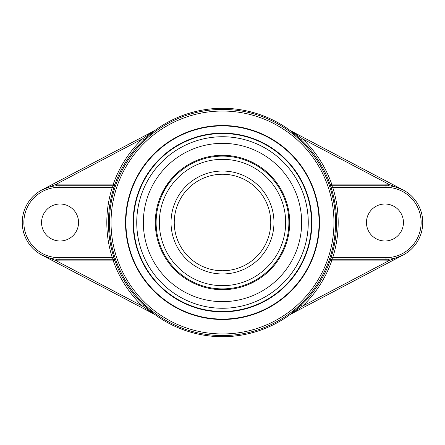 <?xml version="1.0" encoding="UTF-8"?>
<svg xmlns="http://www.w3.org/2000/svg" width="445" height="445" viewBox="0 0 445 445"><rect width="100%" height="100%" fill="white"/><g stroke="black" fill="none" stroke-linecap="round" stroke-linejoin="round"><path stroke-width="0.67" d="M222.5 270.755A48.255 48.255 0 0 1 180.709 198.375A48.255 48.255 0 0 1 264.291 198.375A48.255 48.255 0 0 1 222.5 270.755A48.255 48.255 0 0 1 180.709 198.375A48.255 48.255 0 0 1 264.291 198.375A48.255 48.255 0 0 1 222.5 270.755L216.276 270.349L222.5 270.755L228.724 270.349L222.5 270.755A48.255 48.255 0 0 0 265.431 200.467A48.255 48.255 0 0 0 183.301 194.365L180.715 198.364M178.534 202.62L180.709 198.375L178.534 202.62A48.255 48.255 0 0 0 217.733 270.516M180.709 198.375L183.301 194.365M165.006 189.309L162.77 193.519M162.147 194.843L161.936 195.316A66.388 66.388 0 0 0 215.758 288.544L215.758 289.155L229.242 289.155L229.242 288.544A66.388 66.388 0 0 0 279.994 189.309A66.388 66.388 0 0 0 168.672 183.64L168.627 183.707M222.5 288.888A66.388 66.388 0 0 0 279.994 189.309A66.388 66.388 0 0 0 165.006 189.309A66.388 66.388 0 0 0 222.5 288.888A66.388 66.388 0 0 0 279.994 189.309A66.388 66.388 0 0 0 165.006 189.309A66.388 66.388 0 0 0 222.5 288.888M222.5 308.257A85.757 85.757 0 0 0 296.771 179.619A85.757 85.757 0 0 0 148.23 179.619A85.757 85.757 0 0 0 222.5 308.257A85.757 85.757 0 0 0 239.799 138.506A85.757 85.757 0 0 0 140.692 196.773A85.757 85.757 0 0 0 222.5 308.257M222.5 289.706A67.206 67.206 0 0 0 280.7 188.897A67.206 67.206 0 0 0 164.3 188.897A67.206 67.206 0 0 0 222.5 289.706M222.5 301.654A79.154 79.154 0 0 0 291.052 182.923A79.154 79.154 0 0 0 153.948 182.923A79.154 79.154 0 0 0 222.5 301.654M168.672 183.64L167.988 183.245L161.246 194.921L161.936 195.316M125.913 222.5A96.587 96.587 0 0 1 270.794 138.851A96.587 96.587 0 0 1 270.794 306.149A96.587 96.587 0 0 1 125.913 222.5M125.512 222.5A96.988 96.988 0 0 0 270.994 306.494A96.988 96.988 0 0 0 270.994 138.506A96.988 96.988 0 0 0 125.512 222.5M222.5 311.878A89.378 89.378 0 0 0 299.902 177.811A89.378 89.378 0 0 0 145.098 177.811A89.378 89.378 0 0 0 222.5 311.878M222.5 311.472A88.972 88.972 0 0 1 145.448 178.011A88.972 88.972 0 0 1 299.552 178.011A88.972 88.972 0 0 1 222.5 311.472M154.682 130.58L142.522 138.801L143.635 139.964L154.871 130.48A114.198 114.198 0 0 1 290.129 130.48L301.365 139.964L302.478 138.801L388.752 184.224L403.109 189.965L290.474 130.663L302.478 138.801A115.767 115.767 0 0 1 331.72 184.124L331.72 185.732A1.608 1.608 90 0 1 330.207 184.658L331.72 184.124L385.982 184.124L385.982 185.732L331.72 185.732L332.715 187.339L331.186 187.829A114.081 114.081 0 0 1 331.186 257.171L330.207 260.342A114.159 114.159 0 0 1 301.365 305.036L302.478 306.199A115.767 115.767 0 0 0 331.72 260.876L330.207 260.342A1.608 1.608 -90 0 1 331.72 259.268L331.72 260.876L385.982 260.876L385.982 259.268A36.768 36.768 0 0 0 388.635 259.174L388.752 260.776L302.478 306.199L290.474 314.337L403.109 255.035L388.752 260.776A38.376 38.376 0 0 1 385.982 260.876M385.982 184.124A38.376 38.376 0 0 1 388.752 184.224L388.635 185.826C393.853 186.238 398.681 187.618 403.109 189.965M403.109 255.035C398.681 257.382 393.853 258.762 388.635 259.174A36.768 36.768 0 0 0 422.75 222.5A36.768 36.768 0 0 0 385.982 185.732L385.982 187.339A35.161 35.161 0 0 1 421.142 222.5A35.161 35.161 0 0 1 385.982 257.661L332.715 257.661L331.72 259.268L385.982 259.268L385.982 257.661M154.526 130.663L41.891 189.965C46.319 187.618 51.147 186.238 56.365 185.826A36.768 36.768 0 0 0 22.25 222.5A36.768 36.768 0 0 0 59.018 259.268L113.28 259.268A1.608 1.608 -90 0 1 114.793 260.342L113.28 260.876A115.767 115.767 0 0 0 142.522 306.199L154.682 314.42L143.635 305.036L142.522 306.199L56.248 260.776L56.365 259.174C51.147 258.762 46.319 257.382 41.891 255.035L154.871 314.52A114.198 114.198 0 0 0 290.129 314.52L301.365 305.036M59.018 257.661A35.161 35.161 0 0 1 23.858 222.5A35.161 35.161 0 0 1 59.018 187.339L112.285 187.339A115.689 115.689 0 0 0 112.285 257.661L59.018 257.661L59.018 260.876L113.28 260.876L113.28 259.268L112.285 257.661L113.814 257.171A114.081 114.081 0 0 1 113.814 187.829L114.793 184.658A1.608 1.608 -90 0 1 113.28 185.732L113.28 184.124L114.793 184.658A114.159 114.159 0 0 1 143.635 139.964M59.018 260.876A38.376 38.376 0 0 1 56.248 260.776L41.891 255.035M113.814 187.829L112.285 187.339L113.28 185.732L59.018 185.732A36.768 36.768 0 0 0 56.365 185.826L56.248 184.224L142.522 138.801A115.767 115.767 0 0 0 113.28 184.124L59.018 184.124L59.018 187.339M41.891 189.965L56.248 184.224A38.376 38.376 0 0 1 59.018 184.124M143.635 305.036A114.159 114.159 0 0 1 114.793 260.342L113.814 257.171M301.365 139.964A114.159 114.159 0 0 1 330.207 184.658L331.186 187.829M41.552 222.5A18.495 18.495 0 0 1 69.298 206.48A18.495 18.495 0 0 1 69.298 238.52A18.495 18.495 0 0 1 41.552 222.5M385.982 187.339L332.715 187.339A115.689 115.689 0 0 1 332.715 257.661L331.186 257.171M366.457 222.5A18.495 18.495 0 0 1 394.198 206.48A18.495 18.495 0 0 1 394.198 238.52A18.495 18.495 0 0 1 366.457 222.5M222.5 285.673A63.173 63.173 0 0 1 167.793 190.916A63.173 63.173 0 0 1 277.207 190.916A63.173 63.173 0 0 1 222.5 285.673M222.5 273.97A51.47 51.47 0 0 0 267.072 196.762A51.47 51.47 0 0 0 177.928 196.762A51.47 51.47 0 0 0 222.5 273.97M222.5 333.961A111.461 111.461 0 0 1 125.968 166.769A111.461 111.461 0 0 1 319.032 166.769A111.461 111.461 0 0 1 222.5 333.961M222.5 335.569A113.069 113.069 0 0 0 320.422 165.963A113.069 113.069 0 0 0 124.578 165.963A113.069 113.069 0 0 0 222.5 335.569"/></g></svg>
